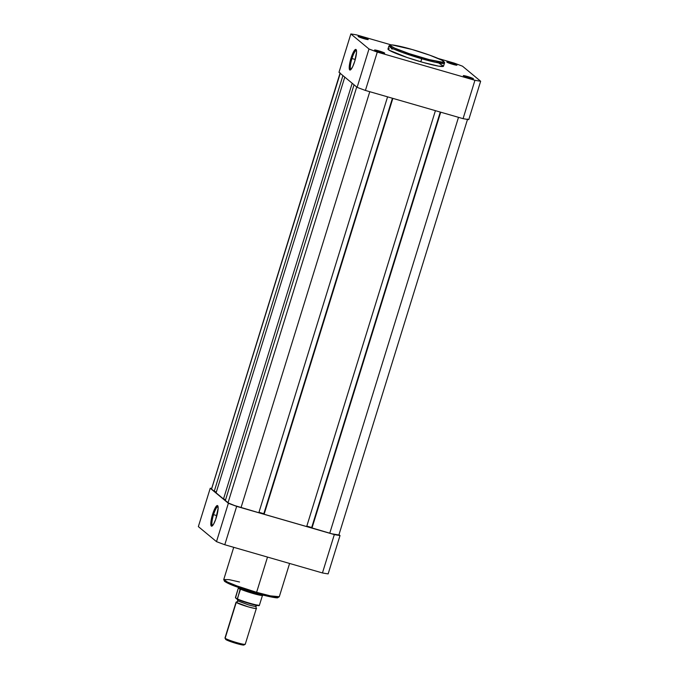 <?xml version="1.0" encoding="UTF-8"?>
<svg xmlns="http://www.w3.org/2000/svg" width="679" height="679" viewBox="0 0 679 679"><rect width="100%" height="100%" fill="white"/><g stroke="black" fill="none" stroke-linecap="round" stroke-linejoin="round"><path stroke-width="1.02" d="M378.602 51.774L380.554 52.376A5.305 0.467 -162.8 0 1 374.57 50.085A5.305 0.467 -162.8 0 1 378.704 50.84L378.602 51.774L380.461 52.351L378.602 51.774L378.704 50.84L374.562 50.051L378.576 51.765M467.322 77.406L469.181 77.983L467.322 77.406L467.424 76.472L467.322 77.406M469.274 78.009A5.305 0.467 -162.8 0 1 463.29 75.717A5.305 0.467 -162.8 0 1 467.424 76.472L463.689 75.615L464.716 76.472L473.416 78.798L467.424 76.472A5.305 0.467 -162.8 0 1 473.382 78.84A5.305 0.467 -162.8 0 1 469.274 78.009M450.848 63.741L452.706 64.318L450.848 63.741L450.949 62.816L450.848 63.741M452.8 64.344A5.305 0.467 -162.8 0 1 446.816 62.061A5.305 0.467 -162.8 0 1 450.949 62.816L446.918 61.959L449.006 63.105L456.942 65.142L450.949 62.816A5.305 0.467 -162.8 0 1 456.908 65.184A5.305 0.467 -162.8 0 1 452.8 64.344M362.128 38.109L364.08 38.72A5.305 0.467 -162.8 0 1 358.096 36.428A5.305 0.467 -162.8 0 1 362.23 37.184L362.128 38.109L363.986 38.686L362.128 38.109L362.23 37.184L358.088 36.386L362.102 38.109M356.458 50.475A9.879 2.062 -73.9 0 0 351.951 58.53L351.009 58.173A10.728 2.241 106.1 0 1 356.246 49.788A10.728 2.241 106.1 0 1 354.752 61.28L352.681 66.695L350.678 69.759L349.413 69.445L349.21 67.357L351.663 56.213L353.793 51.409L355.618 49.406L356.348 50.017L356.551 52.096L354.752 61.28A10.728 2.241 106.1 0 1 350.423 69.937A10.728 2.241 106.1 0 1 351.009 58.173L351.951 58.53A9.879 2.062 106.1 0 1 356.416 50.467A9.879 2.062 106.1 0 1 356.458 50.475M389.271 48.65L387.972 49.032A29.07 2.572 17.2 0 0 420.827 61.797L421.888 57.605C414.385 55.551 394.66 49.058 390.688 45.951C387.429 43.057 404.217 47.114 412.111 49.508C419.614 51.562 439.338 58.055 443.319 61.161C446.578 64.055 429.782 59.998 421.888 57.605L421.761 58.767L435.511 62.324L444.456 63.164A29.07 2.572 -162.8 0 1 421.761 58.767L420.827 61.797A29.07 2.572 17.2 0 0 443.523 66.194L444.456 63.164C445.084 62.68 444.236 61.704 441.919 60.227C435.714 57.112 425.767 53.531 412.094 49.499L429.917 55.245L441.859 60.219L443.769 61.806L442.513 62.171L429.315 59.642L408.902 53.548L394.558 48.082L390.332 45.595L390.4 45.103L392.403 44.984L412.111 49.508L399.303 46.172C391.944 44.636 391.562 44.899 390.552 44.916L388.914 45.968L392.598 48.515L402.257 52.436L421.761 58.767A29.07 2.572 -162.8 0 1 388.914 45.968L387.981 48.998L389.067 50.153L407.349 57.588L423.475 62.553L438.651 66.152L443.531 66.152L439.041 63.274M355.27 59.489L351.951 58.53L355.27 59.489M338.982 72.314L357.12 87.345A78.934 6.994 17.2 0 0 365.412 90.443L463.07 118.655A78.934 6.994 17.2 0 0 468.765 119.606L480.647 81.242A78.934 6.994 -162.8 0 1 474.944 80.292L377.286 52.088A78.934 6.994 -162.8 0 1 368.994 48.99L350.856 33.95A78.934 6.994 -162.8 0 1 356.551 34.892L391.155 44.89L356.551 34.892A78.934 6.994 -162.8 0 0 350.856 33.95L338.982 72.314L357.12 87.345L368.994 48.99L350.856 33.95L338.982 72.314M462.509 66.203L480.647 81.242L468.765 119.606A78.934 6.994 17.2 0 1 463.07 118.655L474.944 80.292L377.286 52.088L365.412 90.443L463.07 118.655L474.944 80.292A78.934 6.994 -162.8 0 0 480.647 81.242L462.509 66.203A78.934 6.994 -162.8 0 0 454.217 63.105A78.934 6.994 -162.8 0 1 462.509 66.203M438.294 58.504L454.217 63.105L438.294 58.504M364.08 38.72L368.137 39.39L362.23 37.184A5.305 0.467 -162.8 0 1 368.188 39.552A5.305 0.467 -162.8 0 1 364.08 38.72M380.554 52.376L384.611 53.047L378.704 50.84A5.305 0.467 -162.8 0 1 384.662 53.208A5.305 0.467 -162.8 0 1 380.554 52.376M392.852 49.041L391.418 48.829M350.975 69.462A9.879 2.062 106.1 0 1 350.933 69.453A9.879 2.062 106.1 0 1 351.951 58.53A9.879 2.062 -73.9 0 0 350.975 69.462M365.412 90.443L377.286 52.088A78.934 6.994 -162.8 0 1 368.994 48.99L357.12 87.345A78.934 6.994 17.2 0 0 365.412 90.443M211.559 489.075L340.247 73.357L211.559 489.075L214.241 491.299L342.929 75.581L214.241 491.299L216.355 491.995L214.241 491.299L211.559 489.075A11.67 1.035 17.2 0 1 211.381 488.795L211.559 489.075M344.779 77.117L216.092 492.835L223.501 498.972L352.189 83.262L223.501 498.972L225.615 499.668L223.501 498.972L216.092 492.835L344.779 77.117M354.039 84.79L225.352 500.508L228.034 502.732L356.721 87.022L228.034 502.732A11.67 1.035 17.2 0 0 241.037 507.595L369.775 91.707L241.037 507.595L258.835 512.73L387.573 96.851L258.835 512.73L234.603 505.549L228.645 503.122L225.352 500.508L354.039 84.79M392.428 98.251L263.825 513.697L258.971 512.289L263.919 513.774L392.428 98.251M392.53 98.277L263.834 514.028L392.852 98.37L264.114 514.258L306.679 526.556L435.417 110.669L306.679 526.556L264.114 514.258L392.53 98.277M306.815 526.115L311.678 527.515L440.272 112.069L311.763 527.591L306.815 526.115M440.382 112.103L311.967 528.084L440.705 112.196L311.967 528.084L329.756 533.219L458.495 117.34L329.756 533.219A11.67 1.035 17.2 0 0 338.872 534.984L331.861 533.804L311.686 527.846L440.382 112.103M211.619 488.668L340.128 72.865M213.546 514.665A9.879 2.062 -73.9 0 0 212.569 525.597A9.879 2.062 106.1 0 1 212.527 525.588A9.879 2.062 106.1 0 1 213.546 514.665L216.864 515.624L213.546 514.665A9.879 2.062 106.1 0 1 218.01 506.602A9.879 2.062 106.1 0 1 218.052 506.61A9.879 2.062 -73.9 0 0 213.546 514.665L212.603 514.309L213.546 514.665M216.346 517.415A10.728 2.241 106.1 0 1 212.018 526.072A10.728 2.241 106.1 0 1 212.603 514.309L216.058 506.509L217.636 505.651L218.146 508.231L215.693 519.376L213.562 524.18L211.738 526.183L211.008 525.58L210.804 523.492L212.603 514.309A10.728 2.241 106.1 0 1 217.84 505.923A10.728 2.241 106.1 0 1 216.346 517.415M224.749 580.604L226.888 582.735L236.122 586.631L256.127 593.183L256.603 592.317L237.098 585.977L227.44 582.056L223.756 579.51A29.07 2.572 17.2 0 0 256.603 592.317L267.509 557.077L256.603 592.317A29.07 2.572 17.2 0 0 279.298 596.705L270.352 595.865L256.603 592.317L256.127 593.183L270.293 596.79L276.2 597.715L277.864 597.045M198.353 526.607L216.491 541.638A78.934 6.994 17.2 0 0 224.783 544.736L322.449 572.949A78.934 6.994 17.2 0 0 328.144 573.891L340.018 535.536A78.934 6.994 -162.8 0 1 334.323 534.585L236.665 506.373A78.934 6.994 -162.8 0 1 228.365 503.275L210.235 488.243A78.934 6.994 -162.8 0 1 211.492 488.43A78.934 6.994 -162.8 0 0 210.235 488.243L198.353 526.607L216.491 541.638L228.365 503.275L210.235 488.243L198.353 526.607M338.974 534.662L340.018 535.536L328.144 573.891A78.934 6.994 17.2 0 1 322.449 572.949L334.323 534.585L236.665 506.373L224.783 544.736L322.449 572.949L334.323 534.585A78.934 6.994 -162.8 0 0 340.018 535.536L338.974 534.662M258.657 593.896L274.664 597.562M276.735 597.732L277.889 597.079M224.613 580.664L225.504 581.945M226.362 582.455L232.048 585.043M233.975 585.807L253.505 592.402M289.594 563.46L279.298 596.705L277.677 597.758C277.567 598.25 268.341 596.807 256.119 593.183L235.757 586.495C230.733 584.695 226.973 582.964 224.486 581.283L223.756 579.51L229.23 579.662L239.534 581.996M224.783 544.736L236.665 506.373A78.934 6.994 -162.8 0 1 228.365 503.275L216.491 541.638A78.934 6.994 17.2 0 0 224.783 544.736M245.085 644.015A10.609 0.942 -162.8 0 1 245.187 644.337A10.609 0.942 -162.8 0 1 235.452 642.224A10.609 0.942 -162.8 0 1 225.148 638.252A10.609 0.942 -162.8 0 1 224.995 638.09L225.674 639.372A9.574 0.849 17.2 0 0 225.81 639.516L225.148 638.252L236.25 602.392A10.609 0.942 -162.8 0 1 236.08 602.129L224.978 637.997A10.609 0.942 17.2 0 0 225.148 638.252A10.609 0.942 17.2 0 0 235.91 642.359A10.609 0.942 17.2 0 0 245.246 644.269L256.356 608.409A10.609 0.942 -162.8 0 0 256.187 608.146C257.63 609.038 254.922 608.588 248.073 606.805L236.25 602.392L237.794 600.915A2.156 2.096 -50.3 0 1 236.25 602.392A2.156 2.096 129.7 0 0 237.794 600.915L248.429 604.887C254.6 606.491 257.035 606.899 255.737 606.092C257.035 606.899 254.6 606.491 248.429 604.887L237.794 600.915A2.156 2.096 129.7 0 0 237.752 599.515A2.156 2.096 -50.3 0 1 237.794 600.915L237.251 598.768M256.28 608.24L255.737 606.092M238.227 599.71L245.942 602.477M247.733 603.028L251.23 604.038M252.868 604.48L259.217 605.6M238.584 587.31L240.4 589.27L238.38 587.946L240.374 589.601L238.38 587.946L235.528 597.893L237.158 599.243L235.443 597.478L238.38 587.946L240.374 589.601L237.158 599.243M263.282 594.753L262.306 595.941L259.302 605.532L262.306 595.941L263.282 594.753M238.932 587.658L240.179 589.024A12.994 1.154 17.2 0 0 252.741 593.395A12.994 1.154 17.2 0 0 262.578 595.5A12.994 1.154 -162.8 0 1 252.741 593.395A12.994 1.154 -162.8 0 1 240.179 589.024L237.472 598.997A12.994 1.154 17.2 0 0 249.702 603.215A12.994 1.154 17.2 0 0 259.403 605.329A12.994 1.154 -162.8 0 1 249.702 603.215A12.994 1.154 -162.8 0 1 237.472 598.997L237.217 599.277A12.57 1.112 17.2 0 0 249.566 603.572A12.57 1.112 17.2 0 0 259.089 605.583M260.541 594.422A13.266 1.171 -162.8 0 1 240.527 588.218A13.266 1.171 17.2 0 0 260.541 594.422M225.657 639.295L236.479 643.505L242.352 644.94L243.812 644.719M256.356 608.409A10.609 0.942 -162.8 0 1 247.012 606.491A10.609 0.942 -162.8 0 1 236.25 602.392L225.148 638.252L225.81 639.516A9.574 0.849 17.2 0 0 235.121 643.098A9.574 0.849 17.2 0 0 243.897 645.008L245.187 644.337M467.619 119.054L338.872 534.984M223.756 579.51L233.72 547.325M257.29 604.972L255.89 606.33M259.183 605.609C258.181 606.22 242.488 601.815 237.192 599.268"/></g></svg>
